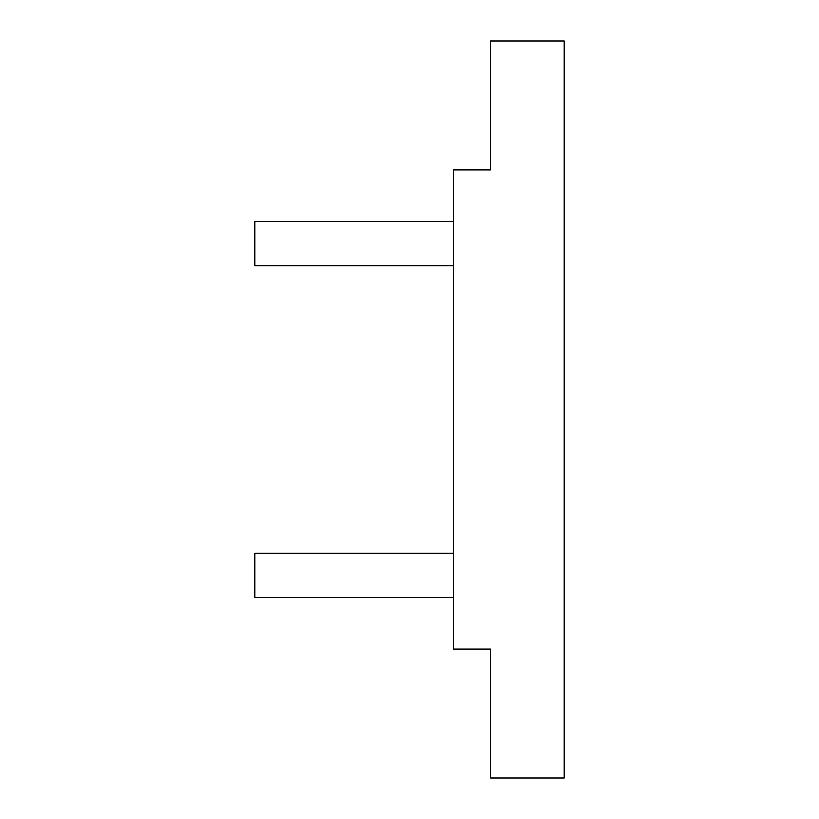 <?xml version="1.0" encoding="UTF-8"?>
<svg xmlns="http://www.w3.org/2000/svg" width="819" height="819" viewBox="0 0 819 819"><rect width="100%" height="100%" fill="white"/><g stroke="black" fill="none" stroke-linecap="round" stroke-linejoin="round"><path stroke-width="1.23" d="M453.726 169.942L453.726 649.058L490.581 649.058L490.581 778.05L564.291 778.05L564.291 40.95L490.581 40.95L490.581 169.942L453.726 169.942M453.726 221.54L254.709 221.54L254.709 265.766L453.726 265.766M453.726 553.234L254.709 553.234L254.709 597.461L453.726 597.461"/></g></svg>
